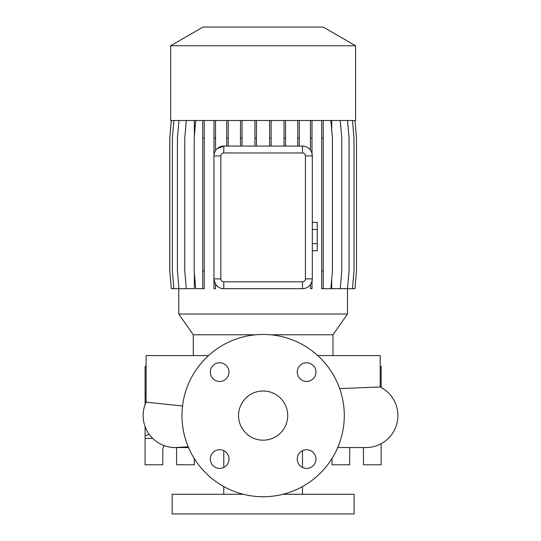 <?xml version="1.0" encoding="UTF-8"?>
<svg xmlns="http://www.w3.org/2000/svg" width="541" height="541" viewBox="0 0 541 541"><rect width="100%" height="100%" fill="white"/><g stroke="black" fill="none" stroke-linecap="round" stroke-linejoin="round"><path stroke-width="0.81" d="M263.136 390.994A24.588 24.588 0 0 0 238.54 415.589A24.588 24.588 0 0 0 263.136 440.178A24.588 24.588 0 0 0 287.724 415.589A24.588 24.588 0 0 0 263.136 390.994M219.66 362.768A9.346 9.346 0 0 0 210.321 372.113A9.346 9.346 0 0 0 219.66 381.459A9.346 9.346 0 0 0 229.005 372.113A9.346 9.346 0 0 0 219.66 362.768M219.66 449.713A9.346 9.346 0 0 0 210.321 459.059A9.346 9.346 0 0 0 219.66 468.405A9.346 9.346 0 0 0 229.005 459.059A9.346 9.346 0 0 0 219.66 449.713M306.605 449.713A9.346 9.346 0 0 0 297.259 459.059A9.346 9.346 0 0 0 306.605 468.405A9.346 9.346 0 0 0 315.951 459.059A9.346 9.346 0 0 0 306.605 449.713M306.605 362.768A9.346 9.346 0 0 0 297.259 372.113A9.346 9.346 0 0 0 306.605 381.459A9.346 9.346 0 0 0 315.951 372.113A9.346 9.346 0 0 0 306.605 362.768M365.926 447.556L337.719 447.556L365.926 447.556A31.966 31.966 0 0 0 380.188 386.977L339.66 388.594M176.298 447.529A31.966 31.966 0 0 1 175.095 447.556A31.966 31.966 -90 0 0 177.076 447.495A31.966 31.966 0 0 1 176.907 447.502M188.227 446.798L175.095 447.556A31.966 31.966 0 0 1 146.084 402.173L146.084 355.586L208.495 355.586M380.188 386.977L380.188 355.586L317.77 355.586M182.554 406L146.084 402.173A31.966 31.966 -90 0 0 175.095 447.556L188.545 447.556M332.972 355.586L332.972 334.784L270.635 334.784M255.629 334.784L193.293 334.784L193.293 355.586M332.972 334.784L347.505 314.03L178.767 314.03L193.293 334.784M355.593 45.742L170.672 45.742L170.672 120.494L355.593 120.494L355.593 45.742L323.227 27.05L203.044 27.05L170.672 45.742M223.785 450.673L223.785 467.444M223.785 486.562L223.785 494.278M302.48 450.673L302.48 467.444M302.48 486.562L302.48 494.278M243.308 494.278L172.146 494.278L172.146 513.95L354.118 513.95L354.118 494.278L282.957 494.278M176.123 447.556A6.884 6.884 0 0 1 176.576 450.011L176.576 464.766L194.28 464.766L194.28 458.531M363.011 447.556A6.884 6.884 0 0 1 363.464 450.011L363.464 464.766L381.168 464.766L381.168 443.688M263.136 496.739A81.15 81.15 0 0 0 344.286 415.589A81.15 81.15 0 0 0 263.136 334.439A81.15 81.15 0 0 0 181.986 415.589A81.15 81.15 0 0 0 263.136 496.739M178.767 288.698L178.767 314.03M354.957 120.494L356.499 138.158L356.499 271.034L354.957 288.698L347.505 288.698L347.505 314.03M347.505 120.494L349.053 138.158L349.053 271.034L347.505 288.698L331.707 288.698L331.707 279.318M331.707 129.874L331.707 120.494M213.979 120.494L213.952 155.909A9.839 9.839 0 0 1 223.785 146.07L302.48 146.07A9.839 9.839 0 0 1 312.313 155.909L311.995 153.428A9.839 9.839 0 0 0 310.453 150.148L310.453 120.494M311.995 281.34L311.995 288.698L310.453 288.698L310.453 284.62L311.995 281.34L312.313 278.858A9.839 9.839 0 0 1 302.48 288.698L304.759 288.427M215.521 284.194C217.604 287.149 220.356 288.651 223.785 288.698A9.839 9.839 0 0 1 213.952 278.858L213.979 288.698L215.521 288.698L215.521 284.194L213.979 279.596M178.963 120.494L177.421 138.158L177.421 271.034L178.963 288.698L194.354 288.698L194.354 273.043M194.354 136.149L194.354 120.494M305.428 155.909L312.313 155.909L312.313 278.858L305.428 278.858L305.428 155.909A2.948 2.948 0 0 0 302.48 152.954L223.785 152.954A2.948 2.948 0 0 0 220.836 155.909L220.836 278.858A2.948 2.948 0 0 0 223.785 281.807L302.48 281.807A2.948 2.948 0 0 0 305.428 278.858M304.752 146.334L302.48 146.07L302.48 152.954M223.785 152.954L223.785 146.07L217.157 148.64M381.168 387.491L381.168 366.406L380.188 366.406M331.985 458.531L331.985 464.766L349.696 464.766L349.696 450.011A6.884 6.884 0 0 1 350.149 447.556M151.98 438.44L151.98 437.669L151.98 438.44L145.096 438.44L145.096 464.766L162.8 464.766L162.8 450.011A6.884 6.884 0 0 1 164.329 445.689M145.096 404.546L145.096 366.406L146.084 366.406M149.181 434.301L145.096 435.843L145.096 438.44M145.096 435.843L145.096 426.626M146.084 392.732L145.096 392.732M146.084 395.701L145.096 395.329M220.836 278.858L213.952 278.858L213.952 155.909L220.836 155.909M302.48 281.807L302.48 288.698L223.785 288.698L223.785 281.807M321.679 120.494L321.679 288.698L330.882 288.698L332.431 271.034L332.431 138.158L330.882 120.494M323.22 120.494L323.22 138.158L321.679 138.158M323.22 138.158L323.22 271.034L321.679 271.034M323.22 271.034L323.22 288.698M271.129 120.494L271.129 138.158L269.587 138.158L269.587 146.07M271.129 138.158L271.129 146.07M269.587 120.494L269.587 138.158M352.462 120.494L354.01 138.158L354.01 271.034L352.462 288.698M242.037 120.494L242.037 138.158L240.495 138.158L240.495 146.07M242.037 138.158L242.037 146.07M240.495 120.494L240.495 138.158M173.931 120.494L172.383 138.158L172.383 271.034L173.931 288.698L178.963 288.698M311.995 120.494L311.995 153.428M311.995 138.158L310.453 138.158M215.521 120.494L215.521 150.574M215.521 138.158L213.979 138.158M285.553 120.494L285.553 138.158L284.011 138.158L284.011 146.07M285.553 138.158L285.553 146.07M284.011 120.494L284.011 138.158M204.248 120.494L204.248 288.698L195.727 288.698L194.178 271.034L194.178 138.158L195.727 120.494M202.706 120.494L202.706 288.698M204.248 138.158L202.706 138.158M204.248 271.034L202.706 271.034M171.355 120.494L169.806 138.158L169.806 271.034L171.355 288.698L173.931 288.698M256.475 120.494L256.475 138.158L254.933 138.158L254.933 146.07M256.475 138.158L256.475 146.07M254.933 120.494L254.933 138.158M340.242 120.494L341.79 138.158L341.79 271.034L340.242 288.698M186.3 120.494L184.758 138.158L184.758 271.034L186.3 288.698M171.314 120.494L169.766 138.158L169.766 271.034L171.355 288.698M228.248 120.494L228.248 138.158L226.706 138.158L226.706 146.07M228.248 138.158L228.248 146.07M226.706 120.494L226.706 138.158M299.315 120.494L299.315 138.158L297.773 138.158L297.773 146.07M299.315 138.158L299.315 146.07M297.773 120.494L297.773 138.158M312.313 229.465L317.236 229.465L317.236 222.365L312.313 222.365M317.236 229.465L317.236 243.666L312.313 243.666M317.236 243.666L317.236 250.76L312.313 250.76"/></g></svg>
